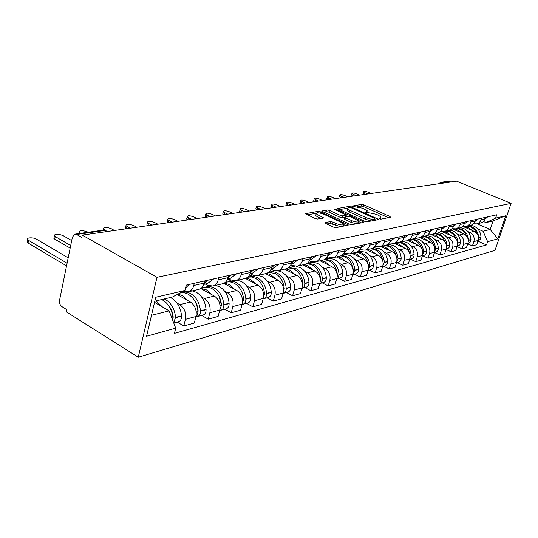 <?xml version="1.0" encoding="UTF-8"?>
<svg xmlns="http://www.w3.org/2000/svg" width="538" height="538" viewBox="0 0 538 538"><rect width="100%" height="100%" fill="white"/><g stroke="black" fill="none" stroke-linecap="round" stroke-linejoin="round"><path stroke-width="0.81" d="M379.431 218.758L381.106 219.107L390.568 217.312L389.969 216.491L363.944 204.891L361.623 204.4L351.704 206.162L362.713 208.24L367.333 210.883L366.6 211.797L365.336 212.012L365.712 212.584L368.644 212.712L376.23 214.299L378.429 215.287L380.978 217.029L380.272 217.937L379.028 218.172L379.431 218.758M325.221 222.537L324.952 222.927L325.705 223.445L333.513 227.11L336.122 227.641L348.49 224.985L320.567 211.878L318.052 211.36L305.308 213.734L315.228 218.536L317.817 219.067L323.419 217.782L316.189 213.815C316.364 212.355 318.866 212.49 323.694 214.232L341.59 222.524L343.654 223.963C343.466 225.435 340.951 225.287 336.109 223.526L333.083 222.12L330.52 221.589L325.221 222.537L325.073 223.062M156.982 277.305L82.274 235.119L456.601 181.165L511.1 203.357L156.982 277.305L138.266 357.239L494.994 250.358L511.1 203.357M364.643 221.259L367.104 221.764L378.086 219.679L378.308 219.39L377.508 218.838L351.139 206.955L348.759 206.457L337.198 208.576L364.643 221.259M363.527 222.443L351.993 224.628L349.465 224.111L321.643 211.091L327.043 209.921L329.518 210.439L340.325 215.402L342.807 215.913L346.351 215.018L334.401 209.376L333.89 209.026L335.779 209.154L362.968 221.569L363.762 222.12L363.527 222.443M82.274 235.119L81.796 237.413L76.631 234.487L74.816 234.164L72.395 237.164L59.563 300.211C59.22 302.975 59.987 305.1 61.877 306.579L66.86 309.72L66.409 311.899L138.266 357.239M441.066 182.2L452.297 180.943L442.223 182.375L440.952 183.418M453.816 181.562L452.297 180.943M480.609 222.981L482.418 222.342L484.113 220.984L485.922 217.251M467.771 231.481L469.856 232.382C473.467 234.407 474.798 237.473 473.857 241.596L478.121 240.446C479.062 236.357 477.744 233.317 474.153 231.313L462.808 226.404M478.121 240.446L476.681 244.729L472.411 245.913L467.704 243.835M481.685 218.206L480.414 221.259L478.544 223.115L476.964 223.835L473.507 223.821M473.857 241.596L472.411 245.913M470.42 225.382L472.25 224.729L473.965 223.351L475.794 219.544M457.098 246.606L462.007 248.798L466.459 247.561L467.912 243.196C468.867 239.033 467.522 235.92 463.877 233.875L452.27 228.805M471.382 220.54L470.098 223.653L468.201 225.55L466.601 226.276L463.003 226.229M457.287 234.057L459.405 234.985C463.07 237.056 464.422 240.197 463.467 244.4L462.007 248.798M459.795 227.883L461.651 227.224L463.393 225.812L465.242 221.932M446.042 249.491L451.167 251.804L455.814 250.513L457.28 246.068C458.235 241.811 456.87 238.637 453.171 236.538L442.196 231.703M460.642 222.974L460.151 224.454C459.358 226.686 457.905 228.146 455.8 228.825L452.041 228.731M446.365 236.754L448.51 237.702C452.229 239.82 453.608 243.028 452.646 247.312L451.167 251.804M448.719 230.493L449.351 230.345C451.476 229.659 452.942 228.186 453.742 225.92L454.233 224.427M434.556 252.524L439.862 254.938L444.704 253.593L446.19 249.054C447.152 244.716 445.76 241.468 442.014 239.323L431.194 234.501M449.432 225.509L448.941 227.023C448.134 229.302 446.661 230.789 444.529 231.481L440.609 231.34M434.966 239.558L437.145 240.533C440.918 242.705 442.323 245.98 441.348 250.358L439.862 254.938M437.152 233.216L437.798 233.068C439.95 232.369 441.436 230.863 442.243 228.556L442.74 227.029M422.673 255.732L428.06 258.213L433.117 256.808L434.61 252.174C435.585 247.742 434.173 244.427 430.366 242.221L419.539 237.345M437.724 228.166L437.226 229.706C436.412 232.039 434.919 233.553 432.754 234.252L428.658 234.057M423.07 242.49L425.282 243.492C429.109 245.718 430.541 249.067 429.559 253.539L428.06 258.213M425.067 236.068L425.719 235.913C427.905 235.2 429.411 233.667 430.225 231.306L430.723 229.746M410.259 259.087L415.719 261.636L421.005 260.17L422.518 255.436C423.5 250.91 422.061 247.514 418.194 245.254L407.253 240.271M425.477 230.936L424.98 232.51C424.152 234.891 422.646 236.438 420.447 237.15L416.156 236.895M410.635 245.55L412.881 246.579C416.768 248.865 418.221 252.288 417.239 256.861L415.719 261.636M422.586 255.214L423.628 251.966C423.157 246.364 420.595 242.362 415.948 239.961L412.458 239.033L413.09 238.885C415.309 238.166 416.829 236.599 417.656 234.191L418.16 232.591M397.273 262.598L402.814 265.214L408.342 263.681L409.869 258.845C410.864 254.218 409.391 250.742 405.47 248.428L394.354 243.304M412.666 233.835L412.162 235.449C411.328 237.883 409.801 239.464 407.575 240.183L403.076 239.847M397.629 248.751L399.916 249.814C403.863 252.154 405.336 255.664 404.347 260.331L402.814 265.214M399.196 242.161L399.868 241.999C402.115 241.273 403.655 239.672 404.489 237.204L405 235.577M383.668 266.27L389.297 268.966L395.094 267.359L396.634 262.409C397.629 257.682 396.136 254.124 392.155 251.744L380.87 246.478M399.243 236.875L398.732 238.522C397.891 241.017 396.345 242.625 394.085 243.364L389.371 242.934M384.004 252.107L386.331 253.196C390.339 255.604 391.846 259.195 390.844 263.976L389.297 268.966M373.89 247.352L374.421 247.608M385.322 245.429L386.008 245.267C388.288 244.521 389.848 242.894 390.689 240.365L391.207 238.697M369.418 270.123L375.127 272.894L381.207 271.206L382.76 266.155C383.762 261.313 382.242 257.668 378.201 255.22L366.748 249.807M385.161 240.069L384.65 241.75C383.802 244.299 382.229 245.947 379.942 246.7L374.979 246.169M369.727 255.624L372.094 256.747C376.163 259.222 377.696 262.9 376.687 267.789L375.127 272.894M359.054 250.54L360.009 250.997M370.769 248.859L371.462 248.697C373.775 247.937 375.356 246.269 376.203 243.687L376.721 241.979M354.461 274.165L360.258 277.016L366.64 275.248L368.207 270.076C369.216 265.12 367.662 261.387 363.56 258.872L351.939 253.297M370.379 243.411L369.862 245.14C369.007 247.749 367.414 249.437 365.094 250.197L359.861 249.545M354.744 259.309L357.145 260.466C361.28 263.015 362.841 266.787 361.832 271.791L360.258 277.016M343.419 253.842L344.885 254.548M355.483 252.463L356.183 252.295C358.523 251.522 360.124 249.82 360.985 247.171L361.509 245.422M338.745 278.408L344.629 281.354L351.341 279.491L352.921 274.198C353.93 269.121 352.356 265.288 348.187 262.705L336.385 256.956M354.838 246.935L354.313 248.704C353.446 251.374 351.839 253.095 349.485 253.875L343.957 253.089M339.001 263.183L341.442 264.38C345.638 267.003 347.232 270.876 346.216 276.001L344.629 281.354M326.916 257.258L328.994 258.28M339.397 256.249L340.11 256.081C342.484 255.301 344.105 253.553 344.972 250.843L345.497 249.047M322.215 282.874L328.193 285.913L335.248 283.95L336.842 278.529C337.857 273.331 336.25 269.397 332.013 266.734L320.043 260.809M338.469 250.641L337.945 252.45C337.07 255.194 335.443 256.956 333.056 257.742L327.205 256.808M322.437 267.265L324.925 268.502C329.182 271.199 330.809 275.174 329.787 280.433L328.193 285.913M309.478 260.809L312.289 262.208M322.457 260.237L323.183 260.069C325.591 259.276 327.232 257.487 328.106 254.709L328.631 252.867M304.804 287.581L310.87 290.715L318.308 288.65L319.915 283.089C320.937 277.763 319.296 273.721 314.992 270.97L302.84 264.864M321.22 254.548L320.688 256.404C319.814 259.215 318.166 261.017 315.745 261.824L310.782 261.327L309.532 260.708M304.992 271.555L307.521 272.833C311.845 275.624 313.499 279.706 312.477 285.093L310.87 290.715M304.589 264.447L305.322 264.279C307.763 263.465 309.424 261.636 310.305 258.785L310.843 256.895M286.438 292.537L292.598 295.779L300.453 293.607L302.067 287.904C303.089 282.437 301.414 278.281 297.043 275.443L284.71 269.135M303.015 258.67L302.477 260.58C301.596 263.459 299.928 265.308 297.474 266.128L292.437 265.604L290.856 264.804M286.586 276.088L289.155 277.413C293.553 280.285 295.241 284.488 294.219 290.016L292.598 295.779M285.718 268.899L286.465 268.724C288.933 267.897 290.614 266.021 291.502 263.095L292.04 261.159M267.043 297.783L273.291 301.139L281.596 298.832L283.217 292.981C284.239 287.366 282.531 283.096 278.099 280.17L265.577 273.64M283.761 263.028L283.223 264.992C282.336 267.951 280.648 269.847 278.159 270.675L273.048 270.123L271.091 269.108M267.144 280.876L269.753 282.248C274.219 285.214 275.94 289.538 274.918 295.221L273.291 301.139M265.759 273.6L266.512 273.425C269.013 272.584 270.715 270.661 271.603 267.655L272.134 265.691M246.518 303.324L252.867 306.801L261.65 304.367L263.277 298.355C264.299 292.591 262.564 288.193 258.058 285.16L245.348 278.408C247.904 277.547 249.619 275.577 250.513 272.484L251.058 270.439M263.378 267.648L262.833 269.659C261.939 272.705 260.237 274.649 257.715 275.496L252.537 274.905L250.21 273.681M246.572 285.94L249.228 287.359C253.761 290.433 255.516 294.891 254.494 300.729L252.867 306.801M244.602 278.583L236.034 280.601L230.782 279.975L228.421 278.704M224.776 309.202L231.212 312.807L240.533 310.224L242.161 304.051C243.183 298.119 241.407 293.587 236.834 290.453L223.774 283.365M241.75 272.544L241.206 274.615C240.311 277.749 238.59 279.74 236.034 280.601M224.77 291.3L227.466 292.786C232.073 295.967 233.869 300.56 232.846 306.559L231.212 312.807M222.147 283.876L222.92 283.694C225.489 282.82 227.224 280.796 228.125 277.615L228.663 275.51M201.689 315.436L208.226 319.182L218.119 316.438L219.76 310.09C220.768 303.983 218.959 299.31 214.312 296.061L200.735 288.523M218.771 277.749L218.226 279.881C217.332 283.102 215.59 285.153 213.008 286.028L207.681 285.362L205.287 284.044M201.615 296.996L204.366 298.543C209.04 301.838 210.869 306.579 209.86 312.76L208.226 319.182M198.273 289.498L199.053 289.316C201.656 288.429 203.404 286.351 204.305 283.075L204.85 280.903M177.143 322.067L183.767 325.967L194.305 323.042L195.94 316.512C196.942 310.224 195.092 305.396 190.378 302.026L177.197 294.528M194.305 283.291L193.767 285.49C192.866 288.805 191.111 290.91 188.495 291.804L183.418 291.26M176.995 303.055L179.793 304.663C184.534 308.086 186.404 312.981 185.402 319.35L183.767 325.967M477.838 229L483.07 231.246L490.185 229.444L493.077 220.903L485.989 222.584L483.548 221.548M477.031 223.821L490.185 229.444L497.865 238.832L487.616 241.676L483.07 231.246M485.989 222.584L495.606 218.125L505.767 215.758L497.865 238.832M151.481 315.329L169.134 310.856L175.711 328.167L174.44 333.365L486.507 244.938L487.616 241.676M175.711 328.167L146.558 336.25L155.731 297.265L184.924 290.466L172.463 297.01L154.803 301.206M495.606 218.125L496.735 214.796L186.229 285.12L184.924 290.466M169.134 310.856L154.534 302.336M477.879 241.165L486.507 244.938M505.767 215.758L493.077 220.903M380.568 219.094L380.749 217.789M366.936 212.927L367.111 211.642M388.456 217.715L363.459 206.538L361.139 206.054L357.219 206.686M347.481 208.267L339.122 209.625M375.975 220.082L374.885 219.591M374.986 218.932L374.589 218.341L351.415 207.883L349.747 207.534L348.375 207.755L347.588 208.724L349.982 210.358L365.907 217.567C368.981 218.845 371.563 219.383 373.654 219.181L374.986 218.932L374.562 220.351M347.333 209.605L347.097 210.425L349.492 212.059L349.982 210.358M371.489 220.93L365.396 219.289L349.492 212.059M323.573 212.147L326.546 211.663L327.043 209.921M344.636 217.251L342.303 217.661L339.821 217.15L329.021 212.174L326.546 211.663M346.116 215.839L347.413 216.431M358.994 221.73L361.422 222.84M351.697 220.62C356.344 222.315 358.785 222.476 359.007 221.118L350.655 216.807L348.187 216.296L344.898 216.875L344.643 217.211L345.409 217.735L351.697 220.62L351.18 222.382L356.418 223.788M358.55 223.384L358.785 221.864M344.219 218.67L344.898 219.491L345.409 217.735M351.18 222.382L344.898 219.491M340.783 226.76L330.002 223.391L326.815 223.969M343.231 226.29L343.412 224.797M315.927 214.749L315.692 215.597L317.628 216.942L318.133 215.153M321.011 218.522L317.628 216.942M316.055 213.364L307.245 214.796M346.136 225.738L343.688 224.602M463.433 226.68L468.168 227.5L472.209 230.472M463.265 226.606L463.924 226.444M467.266 226.121L470.528 226.935C473.258 228.159 475.276 230.217 476.587 233.095M478.423 239.161L478.659 237.446C478.255 232.403 475.888 228.811 471.557 226.686L468.302 225.879M470.649 225.328L473.891 226.128C478.208 228.246 480.562 231.817 480.965 236.841L480.36 239.282L478.322 240.701M371.153 193.478L368.382 192.268C365.524 191.239 363.93 191.071 363.587 191.757L365.033 192.745L364.535 194.433M364.468 194.44L363.17 193.182M487.67 216.854L485.377 218.858M367.81 193.962L365.033 192.745M453.003 229.127L457.804 229.968L461.907 233.015M456.964 228.549L460.266 229.383C463.097 230.674 465.175 232.833 466.5 235.866M468.168 242.208L468.544 240.116C468.127 234.965 465.726 231.3 461.335 229.127L458.04 228.294M460.467 227.722L463.769 228.549C468.141 230.708 470.535 234.353 470.952 239.484L470.34 241.972L468.275 243.411M359.68 195.133L356.876 193.902C353.937 192.839 352.303 192.671 351.96 193.398L353.399 194.393L352.901 196.108M352.827 196.121L351.543 194.83M477.724 219.107L475.215 221.266M356.21 195.63L353.399 194.393M443.568 231.676L447.011 232.55L451.18 235.657M446.231 231.078L449.58 231.932C452.525 233.297 454.664 235.577 455.989 238.778M457.482 245.308L458.013 242.894C457.589 237.635 455.148 233.895 450.696 231.67L447.347 230.815M449.761 230.21L453.225 231.064C457.663 233.277 460.091 237.002 460.521 242.234L459.903 244.77L457.811 246.243M347.756 196.854L344.925 195.59C341.899 194.494 340.218 194.332 339.881 195.106L341.314 196.101L340.81 197.856M340.742 197.863L339.471 196.545M467.367 221.448L464.624 223.768M344.159 197.372L341.314 196.101M432.384 234.353L435.76 235.234L439.99 238.421M435.04 233.714L438.436 234.595C441.516 236.034 443.715 238.448 445.047 241.844M446.345 248.502L447.038 245.785C446.601 240.419 444.119 236.599 439.6 234.319L436.21 233.438M438.544 232.793L442.236 233.687C446.742 235.953 449.21 239.76 449.647 245.099L449.028 247.688L446.91 249.188M335.369 198.636L332.504 197.345C329.39 196.215 327.662 196.061 327.326 196.888L328.745 197.876L328.241 199.665M328.167 199.672L326.922 198.327M456.567 223.895L453.574 226.377M331.623 199.174L328.745 197.876M420.561 237.124L424.025 238.038L428.315 241.3M423.366 236.464L426.816 237.372C430.037 238.899 432.31 241.468 433.628 245.086M434.724 251.797L435.585 248.812C435.134 243.331 432.613 239.417 428.026 237.076L424.59 236.175M426.775 235.496L430.783 236.424C435.35 238.744 437.858 242.638 438.309 248.092L438.322 248.327C438.288 250.251 437.468 251.535 435.861 252.174L435.538 252.261M322.484 200.492L319.579 199.174C316.371 198.011 314.596 197.863 314.266 198.737L315.671 199.726L315.16 201.548M315.093 201.562L313.748 200.593L313.869 200.176M445.296 226.451L442.048 229.101M318.583 201.057L315.671 199.726M408.255 240.029L411.758 240.963L416.116 244.313M411.18 239.336L414.677 240.264C418.066 241.898 420.413 244.655 421.718 248.522M414.428 238.314L418.82 239.275C423.453 241.663 426.009 245.637 426.473 251.212L426.479 251.454C426.452 253.418 425.625 254.73 423.991 255.375L423.668 255.463M309.068 202.429L306.129 201.077C302.813 199.874 300.998 199.739 300.668 200.667L302.06 201.656L301.549 203.512M301.475 203.525L300.15 202.557L300.278 202.106M433.527 229.114L429.996 231.939M305.006 203.014L302.06 201.656M395.383 243.062L398.94 244.023L403.365 247.453M398.443 242.335L401.994 243.297C405.578 245.059 408.006 248.018 409.27 252.188M409.895 258.765L411.126 255.261C410.642 249.531 408.039 245.442 403.318 242.981L399.774 242.026M401.462 241.28L406.325 242.261C411.025 244.709 413.621 248.778 414.099 254.481L414.112 254.723C414.085 256.734 413.245 258.065 411.59 258.731L411.261 258.818M295.086 204.447L292.114 203.061C288.691 201.817 286.815 201.689 286.498 202.678L287.87 203.66L287.359 205.556M287.285 205.57L285.981 204.608L286.115 204.11M421.227 231.898L417.394 234.904M290.85 205.052L287.87 203.66M381.913 246.229L385.524 247.224L390.016 250.748M385.121 245.476L388.718 246.465C392.538 248.381 395.053 251.602 396.257 256.128M396.62 262.45L398.046 258.711C397.542 252.853 394.899 248.657 390.104 246.135L386.398 245.14M387.824 244.4L393.251 245.382C398.026 247.89 400.662 252.06 401.16 257.89L401.166 258.139C401.146 260.197 400.299 261.562 398.618 262.235L398.288 262.322M280.506 206.545L277.5 205.126C273.956 203.841 272.033 203.727 271.724 204.783L273.075 205.758L272.558 207.688M272.484 207.702L271.199 206.753L271.347 206.209M404.879 235.953L405.249 235.516M408.349 234.817L404.199 238.004M276.088 207.184L273.075 205.758M367.804 249.558L371.469 250.58L376.035 254.198M371.166 248.764L374.818 249.787C378.927 251.892 381.536 255.436 382.632 260.412M382.713 266.297L384.34 262.329C383.823 256.33 381.133 252.033 376.27 249.437L372.276 248.395M373.453 247.702L379.566 248.65C384.414 251.233 387.091 255.503 387.602 261.468L387.616 261.724C387.595 263.828 386.735 265.221 385.04 265.9L384.697 265.994M265.288 208.737L262.255 207.285C258.583 205.953 256.592 205.852 256.296 206.975L257.628 207.944L257.11 209.914M257.036 209.928L255.772 208.993L255.927 208.394M391.018 239.296L391.617 238.603M394.865 237.87L390.366 241.239M260.674 209.403L257.628 207.944M353.009 253.042L356.728 254.104L361.368 257.816M356.465 252.201L360.238 253.264C364.751 255.651 367.461 259.632 368.348 265.214M368.133 270.311L369.976 266.122C369.438 259.975 366.701 255.57 361.765 252.9L357.38 251.804M358.268 251.233L365.221 252.073C370.144 254.73 372.868 259.108 373.399 265.214L373.406 265.476C373.392 267.628 372.525 269.054 370.803 269.746L370.46 269.841M249.39 211.03L246.317 209.544C242.51 208.166 240.466 208.071 240.183 209.275L241.481 210.224L240.963 212.248M240.889 212.254L239.659 211.333L239.827 210.681M376.479 242.793L377.313 241.844M380.722 241.071L375.86 244.635M244.568 211.723L241.481 210.224M337.474 256.7L341.247 257.796L345.961 261.623M340.87 255.799L344.939 256.915C349.956 259.672 352.746 264.205 353.298 270.52L353.305 271.36M352.827 274.514L354.892 270.096C354.334 263.802 351.549 259.282 346.539 256.532L341.643 255.395M342.195 255.019L346.344 254.582L350.171 255.664C355.161 258.395 357.938 262.894 358.483 269.148L358.496 269.417C358.483 271.623 357.609 273.075 355.86 273.781L355.517 273.876M232.766 213.425L229.659 211.898C225.704 210.472 223.593 210.398 223.331 211.683L224.595 212.618L224.077 214.675M224.003 214.689L222.799 213.788L222.981 213.068M361.2 246.458L362.289 245.247M365.874 244.434L360.615 248.186M227.715 214.158L224.595 212.618M321.146 260.547L324.972 261.683L329.76 265.617M324.374 259.578L328.853 260.755C333.95 263.593 336.788 268.254 337.366 274.723L337.191 276.707M336.734 278.913L338.483 277.211L339.034 274.279C338.463 267.823 335.631 263.183 330.54 260.352L325.013 259.188M325.288 258.986L329.915 258.28L334.354 259.444C339.424 262.255 342.249 266.868 342.82 273.284L342.827 273.56C342.82 275.819 341.933 277.305 340.164 278.025L339.814 278.119M215.361 215.933L212.214 214.366C208.105 212.887 205.926 212.833 205.684 214.205L206.915 215.119L206.397 217.224M206.323 217.238L205.153 216.357L205.348 215.57M345.127 250.311L346.492 248.825M350.258 247.971L344.596 251.905M210.069 216.7L206.915 215.119M303.963 264.595L307.844 265.772L312.712 269.827M306.895 263.566L311.932 264.797C317.104 267.722 319.989 272.504 320.587 279.148L320.191 281.838M319.794 283.519C321.509 282.746 322.37 281.226 322.363 278.966L322.349 278.684C321.751 272.06 318.873 267.292 313.708 264.373L307.386 263.23M307.46 263.176L313.217 262.208L317.723 263.412C322.867 266.31 325.739 271.051 326.331 277.628L326.344 277.911C326.344 280.231 325.443 281.757 323.654 282.484L323.298 282.584M197.116 218.562L193.942 216.955C189.665 215.415 187.412 215.382 187.19 216.854L188.381 217.735L187.863 219.901M187.789 219.907L186.666 219.053L186.868 218.193M328.2 254.366L329.861 252.591M333.829 251.69L327.703 255.819M191.568 219.363L188.381 217.735M285.846 268.865L289.787 270.083L294.73 274.266M288.361 267.796L294.098 269.054C299.35 272.073 302.289 276.996 302.907 283.808L302.262 287.063M301.932 288.361L302.053 288.321C303.876 287.574 304.784 286.001 304.784 283.613L304.77 283.318C304.145 276.525 301.213 271.616 295.967 268.61L288.657 267.574M289.094 267.487L294.784 266.337M296.075 266.377L300.204 267.594C305.429 270.587 308.348 275.456 308.967 282.215L308.98 282.504C308.98 284.878 308.072 286.438 306.256 287.184L305.893 287.285M177.977 221.32L174.769 219.665C170.311 218.072 167.984 218.058 167.789 219.639L168.932 220.493L168.421 222.698M168.34 222.712L167.257 221.891L167.479 220.943M310.352 258.63L312.329 256.559M316.512 255.611L310.695 259.726M289.505 266.787L290.318 267.198M172.153 222.16L168.932 220.493M266.687 273.365L270.722 274.636L275.752 278.946M268.65 272.309L275.274 273.546C280.607 276.666 283.6 281.73 284.252 288.731L283.338 292.484M283.089 293.445L283.472 293.344C285.315 292.578 286.236 290.971 286.223 288.516L286.209 288.213C285.564 281.233 282.578 276.182 277.258 273.075C274.535 271.703 271.831 271.401 269.161 272.161L268.738 272.302M270.284 271.898L274.985 270.809M277.796 270.775L281.724 272.006C287.03 275.093 290.002 280.103 290.641 287.043L290.661 287.346C290.668 289.787 289.747 291.388 287.911 292.141L287.541 292.242M157.876 224.218L154.635 222.517C149.981 220.856 147.567 220.876 147.405 222.564L148.501 223.384L147.984 225.644M147.91 225.657L146.881 224.871L147.116 223.835M291.488 263.136L293.815 260.755M298.234 259.753L292.349 263.956L291.139 264.239M270.143 270.762L271.703 271.569M151.756 225.106L148.501 223.384M246.189 278.092L250.574 279.444L255.684 283.903M247.614 277.204L251.495 277.009L255.389 278.294C260.802 281.522 263.849 286.734 264.521 293.936L263.338 298.139M263.163 298.798L263.835 298.644C265.705 297.87 266.626 296.223 266.613 293.694L266.599 293.392C265.927 286.209 262.887 281.011 257.48 277.796C254.716 276.377 251.986 276.055 249.276 276.828L248.805 276.983M250.412 276.566L254.427 275.604M258.193 275.382L262.208 276.666C267.594 279.854 270.621 285.019 271.286 292.154L271.3 292.457C271.313 294.965 270.392 296.606 268.529 297.38L268.159 297.48M136.733 227.265L133.458 225.509C128.589 223.788 126.094 223.835 125.966 225.651L127.002 226.424L126.491 228.744M126.417 228.758L125.441 228.018L125.697 226.875M271.535 267.89L274.232 265.187M278.913 264.124L272.954 268.435L271.73 268.718M249.558 274.864L252.053 276.182M130.29 228.199L127.002 226.424M224.292 283.096L229.235 284.541L234.434 289.148M225.166 282.49L226.014 282.289C228.758 281.502 231.535 281.845 234.339 283.318C239.834 286.66 242.934 292.033 243.64 299.444L242.161 304.064M242.308 293.069L243.452 297.575M242.06 304.434L243.055 304.259C244.945 303.472 245.879 301.778 245.853 299.182L245.839 298.866C245.133 291.475 242.039 286.115 236.552 282.793C233.754 281.327 230.977 280.984 228.24 281.771L227.715 281.939M237.487 280.258L241.562 281.596C247.023 284.898 250.109 290.217 250.802 297.554L250.822 297.87C250.843 300.453 249.908 302.134 248.025 302.921L247.648 303.022M114.473 230.479L111.164 228.663C106.067 226.875 103.478 226.955 103.383 228.899L104.359 229.625L104.251 230.15M250.392 272.921L253.499 269.881M258.462 268.758L252.43 273.169L251.192 273.452M226.222 282.228L225.738 281.973M227.628 279.094L231.266 281.058M251.307 270.379L250.95 270.849M106.067 230.567L104.359 229.625M200.889 288.415L206.605 289.942L211.885 294.716M201.326 288.086L203.586 287.554C206.363 286.754 209.174 287.124 212.019 288.65C217.594 292.107 220.755 297.655 221.488 305.288L219.706 310.298M218.959 296.075L221.501 305.49M219.686 310.379L221.017 310.211C222.934 309.411 223.875 307.675 223.842 304.999L223.821 304.669C223.088 297.063 219.934 291.535 214.373 288.086C211.528 286.566 208.724 286.203 205.953 286.996L205.368 287.198M215.556 285.429L219.679 286.821C225.227 290.238 228.368 295.725 229.094 303.284L229.114 303.607C229.141 306.263 228.199 307.992 226.29 308.792L225.913 308.893M88.158 232.275L87.654 231.992C82.314 230.129 79.617 230.244 79.577 232.335L80.397 233.371M227.937 278.254L231.501 274.864M236.767 273.674L230.667 278.186L229.417 278.476M203.902 287.467L202.604 286.747M207.897 285.476L209.262 286.223M229.168 275.395L228.462 276.31M80.976 233.29L80.471 233.008M177.923 294.145L182.557 295.685L187.923 300.628M179.894 293.109C182.664 292.342 185.476 292.746 188.32 294.306C193.969 297.897 197.184 303.627 197.964 311.495L197.5 314.844L195.845 316.869M194.474 300.412C196.619 303.398 197.829 306.815 198.098 310.655L197.991 312.148M196.121 316.68L197.621 316.539C199.551 315.719 200.499 313.93 200.459 311.179L200.439 310.843C199.672 302.995 196.464 297.285 190.815 293.708C187.937 292.127 185.092 291.744 182.288 292.551L181.642 292.773M192.274 290.91L196.457 292.363C202.086 295.907 205.281 301.576 206.041 309.363L206.061 309.7C206.101 312.43 205.153 314.205 203.223 315.019L202.839 315.127M71.695 240.587L62.832 235.503C57.223 233.566 54.419 233.721 54.425 235.967L55.239 236.579L54.735 239.141L53.921 238.529L54.217 237.016M204.063 283.916L208.119 280.157M213.721 278.892L207.554 283.519L206.289 283.808M70.169 248.092L54.735 239.141M205.637 280.722L204.548 282.094M70.7 245.503L55.239 236.579M155.475 301.045L156.962 301.791L162.409 306.929M161.615 299.585L163.095 300.332C168.831 304.057 172.099 309.982 172.913 318.106L172.792 320.487M168.542 305.45C171.286 308.711 172.833 312.625 173.182 317.205L172.947 319.115M173.66 322.773L175.556 317.407C174.749 309.31 171.481 303.412 165.758 299.693L164.278 298.953M170.284 297.527L171.763 298.26C177.473 301.939 180.721 307.797 181.521 315.833L181.541 316.176C181.588 318.994 180.64 320.823 178.69 321.65L178.3 321.758M68.192 257.816L36.577 239.215C33.154 237.043 25.286 237.561 27.821 239.814L28.548 240.351L28.05 242.988L27.324 242.443L27.633 240.795M189.194 284.447L185.516 288.032M66.544 265.906L28.05 242.988M67.095 263.216L28.548 240.351M172.745 316.351L173.135 316.579M209.86 312.76L219.76 310.09M232.846 306.559L242.161 304.051M254.494 300.729L263.277 298.355M274.918 295.221L283.217 292.981M294.219 290.016L302.067 287.904M312.477 285.093L319.915 283.089M329.787 280.433L336.842 278.529M346.216 276.001L352.921 274.198M361.832 271.791L368.207 270.076M376.687 267.789L382.76 266.155M390.844 263.976L396.634 262.409M404.347 260.331L409.869 258.845M417.239 256.861L422.518 255.436M429.559 253.539L434.61 252.174M441.348 250.358L446.19 249.054M452.646 247.312L457.28 246.068M463.467 244.4L467.912 243.196M185.402 319.35L195.94 316.512M179.793 304.663L190.378 302.026M204.366 298.543L214.312 296.061M218.226 279.881L228.125 277.615M227.466 292.786L236.834 290.453M241.206 274.615L250.513 272.484M249.228 287.359L258.058 285.16M262.833 269.659L271.603 267.655M269.753 282.248L278.099 280.17M283.223 264.992L291.502 263.095M289.155 277.413L297.043 275.443M302.477 260.58L310.305 258.785M307.521 272.833L314.992 270.97M320.688 256.404L328.106 254.709M324.925 268.502L332.013 266.734M337.945 252.45L344.972 250.843M341.442 264.38L348.187 262.705M354.313 248.704L360.985 247.171M357.145 260.466L363.56 258.872M369.862 245.14L376.203 243.687M372.094 256.747L378.201 255.22M384.65 241.75L390.689 240.365M386.331 253.196L392.155 251.744M398.732 238.522L404.489 237.204M399.916 249.814L405.47 248.428M412.162 235.449L417.656 234.191M412.881 246.579L418.194 245.254M424.98 232.51L430.225 231.306M425.282 243.492L430.366 242.221M437.226 229.706L442.243 228.556M437.145 240.533L442.014 239.323M448.941 227.023L453.742 225.92M448.51 237.702L453.171 236.538M460.151 224.454L464.758 223.398M459.405 234.985L463.877 233.875M470.905 221.992L475.316 220.977M469.856 232.382L474.153 231.313M481.207 219.625L485.444 218.657M193.767 285.49L204.305 283.075M443.763 183.014L440.817 182.234L438.766 183.734M106.894 231.569L104.876 230.459L76.631 234.487M107.17 231.528L103.074 230.156L75.132 234.117M379.962 218.959L380.272 217.937M366.297 212.799L366.6 211.797M361.139 206.054L361.623 204.4M363.459 206.538L363.944 204.891M389.667 217.486L389.969 216.491M337.319 208.717L337.454 208.26M348.382 207.749L348.759 206.457M350.924 207.695L351.139 206.955M377.199 219.847L377.508 218.838M365.396 219.289L365.907 217.567M373.224 220.607L373.654 219.181M321.778 211.232L321.912 210.741M329.021 212.174L329.518 210.439M339.821 217.15L340.325 215.402M342.303 217.661L342.807 215.913M345.699 216.733L346.102 215.341M335.564 209.907L335.779 209.154M362.666 222.604L362.968 221.569M330.002 223.391L330.52 221.589M332.571 223.916L333.083 222.12M335.591 225.328L336.109 223.526M322.397 218.287L322.679 217.271M305.45 213.882L305.597 213.344M317.649 212.779L318.052 211.36M320.224 213.088L320.567 211.878M347.4 225.503L347.709 224.44M478.665 237.661L480.972 237.056M478.659 237.446L480.965 236.841M468.551 240.338L470.958 239.699M468.544 240.116L470.952 239.484M458.026 243.115L460.528 242.456M458.013 242.894L460.521 242.234M447.044 246.021L449.654 245.328M447.038 245.785L449.647 245.099M435.592 249.047L438.322 248.327M435.585 248.812L438.309 248.092M423.635 252.208L426.479 251.454M423.628 251.966L426.473 251.212M411.133 255.51L414.112 254.723M411.126 255.261L414.099 254.481M398.053 258.966L401.166 258.139M398.046 258.711L401.16 257.89M384.354 262.584L387.616 261.724M384.34 262.329L387.602 261.468M369.983 266.384L373.406 265.476M369.976 266.122L373.399 265.214M354.905 270.365L358.496 269.417M354.892 270.096L358.483 269.148M339.048 274.555L342.827 273.56M339.034 274.279L342.82 273.284M322.363 278.966L326.344 277.911M322.349 278.684L326.331 277.628M320.251 279.235L320.587 279.148M302.423 284.232L302.928 284.104M304.784 283.613L308.98 282.504M304.77 283.318L308.967 282.215M302.403 283.943L302.907 283.808M283.573 289.215L284.266 289.034M286.223 288.516L290.661 287.346M286.209 288.213L290.641 287.043M283.546 288.919L284.252 288.731M263.633 294.488L264.541 294.246M266.613 293.694L271.3 292.457M266.599 293.392L271.286 292.154M263.607 294.178L264.521 293.936M242.51 300.07L243.653 299.76M245.853 299.182L250.822 297.87M245.839 298.866L250.802 297.554M242.483 299.753L243.64 299.444M220.096 305.988L221.508 305.618M223.842 304.999L229.114 303.607M223.821 304.669L229.094 303.284M220.062 305.665L221.488 305.288M196.262 312.289L197.977 311.832M200.459 311.179L206.061 309.7M200.439 310.843L206.041 309.363M196.236 311.953L197.964 311.495M172.099 318.671L172.933 318.449M175.576 317.75L181.541 316.176M175.556 317.407L181.521 315.833M171.978 318.348L172.913 318.106M188.495 291.804L199.053 289.316M476.964 223.835L481.221 222.833M466.601 226.276L471.039 225.234M455.8 228.825L460.427 227.735M444.529 231.481L449.351 230.345M432.754 234.252L437.798 233.068M420.447 237.15L425.719 235.913M407.575 240.183L413.09 238.885M394.085 243.364L399.868 241.999M379.942 246.7L386.008 245.267M365.094 250.197L371.462 248.697M349.485 253.875L356.183 252.295M333.056 257.742L340.11 256.081M315.745 261.824L323.183 260.069M297.474 266.128L305.322 264.279M278.159 270.675L286.465 268.724M257.715 275.496L266.512 273.425M213.008 286.028L222.92 283.694M106.86 231.555L103.726 230.109M374.663 220.331L375.094 218.899M347.097 210.425L347.588 208.724M345.86 216.706L346.27 215.294M344.138 218.959L344.643 217.211M315.692 215.597L316.189 213.815M363.587 191.757L363.083 193.478M478.006 240.782L478.625 240.62M351.96 193.398L351.455 195.153M467.798 243.546L468.585 243.331M339.881 195.106L339.37 196.895M457.165 246.417L458.127 246.155M327.326 196.888L326.815 198.704M446.069 249.41L447.226 249.101M314.266 198.737L313.748 200.593M434.496 252.544L435.861 252.174M300.668 200.667L300.15 202.557M422.397 255.806L423.991 255.375M286.498 202.678L285.981 204.608M409.754 259.229L411.59 258.731M271.724 204.783L271.199 206.753M396.513 262.8L398.618 262.235M256.296 206.975L255.772 208.993M382.639 266.552L385.04 265.9M240.183 209.275L239.659 211.333M368.079 270.479L370.803 269.746M223.331 211.683L222.799 213.788M352.793 274.615L355.86 273.781M205.684 214.205L205.153 216.357M336.714 278.96L340.164 278.025M187.19 216.854L186.666 219.053M327.716 255.799L328.086 255.718M319.787 283.533L323.654 282.484M167.789 219.639L167.257 221.891M302.053 288.321L306.256 287.184M147.405 222.564L146.881 224.871M291.105 264.245L292.349 263.956M283.472 293.344L287.911 292.141M125.966 225.651L125.441 228.018M271.206 268.839L272.954 268.435M263.835 298.644L268.529 297.38M229.39 281.495L232.739 280.708M103.383 228.899L103.121 230.143M250.116 273.701L252.43 273.169M243.055 304.259L248.025 302.921M207.117 286.727L209.665 286.129M79.577 232.335L79.328 233.526M227.722 278.866L230.667 278.186M221.017 310.211L226.29 308.792M183.465 292.275L185.119 291.892M54.425 235.967L53.921 238.529M203.902 284.36L207.554 283.519M197.621 316.539L203.223 315.019M27.821 239.814L27.324 242.443M173.74 322.988L178.69 321.65"/></g></svg>
